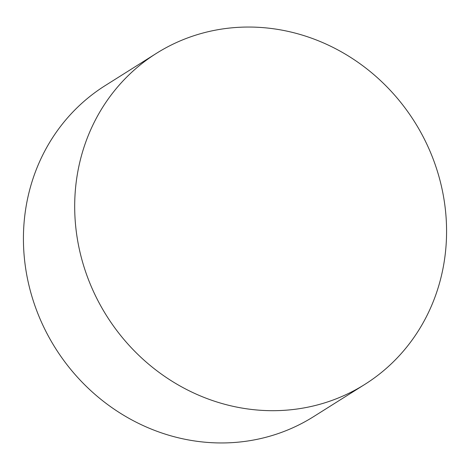 <?xml version="1.0" encoding="UTF-8"?>
<svg xmlns="http://www.w3.org/2000/svg" width="470" height="470" viewBox="0 0 470 470"><rect width="100%" height="100%" fill="white"/><g stroke="black" fill="none" stroke-linecap="round" stroke-linejoin="round"><path stroke-width="0.7" d="M101.209 306.704A195.591 181.978 -122.2 0 1 156.451 53.333A195.591 181.978 -122.2 0 1 420.057 131.03A195.591 181.978 -122.2 0 1 364.814 384.401A195.591 181.978 -122.2 0 1 101.209 306.704M364.814 384.401L313.549 416.667A195.591 181.978 -122.2 0 1 49.943 338.97A195.591 181.978 -122.2 0 1 105.186 85.599L156.451 53.333"/></g></svg>
